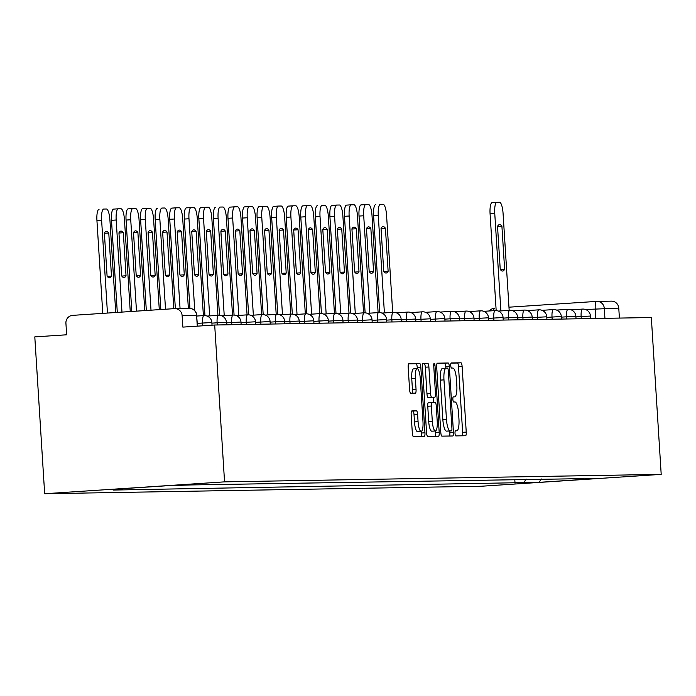 <?xml version="1.0" encoding="UTF-8"?>
<svg xmlns="http://www.w3.org/2000/svg" width="696" height="696" viewBox="0 0 696 696"><rect width="100%" height="100%" fill="white"/><g stroke="black" fill="none" stroke-linecap="round" stroke-linejoin="round"><path stroke-width="1.04" d="M455.019 433.364A2.558 0.644 86.2 0 0 455.819 435.913L465.554 435.74A3.654 0.913 86.2 0 0 465.563 435.74A3.654 0.913 86.2 0 0 466.242 432.077L462.109 366.409A3.654 0.913 86.2 0 0 460.961 362.781L451.225 362.947A2.558 0.644 86.2 0 0 451.217 362.947A2.558 0.644 86.2 0 0 450.747 365.513A2.558 0.644 86.2 0 0 451.547 368.053L452.809 368.036A11.701 2.932 86.2 0 1 456.472 379.659L456.82 385.132A11.701 2.932 86.2 0 1 454.653 396.85A11.701 2.932 86.2 0 1 454.618 396.85L453.357 396.877A2.558 0.644 86.2 0 0 453.348 396.877A2.558 0.644 86.2 0 0 452.878 399.443A2.558 0.644 86.2 0 0 453.679 401.983L454.94 401.957A11.701 2.932 86.2 0 1 458.612 413.581L458.951 419.053A11.701 2.932 86.2 0 1 456.793 430.78A11.701 2.932 86.2 0 1 456.759 430.78L455.497 430.807A2.558 0.644 86.2 0 0 455.488 430.807A2.558 0.644 86.2 0 0 455.019 433.364M411.849 410.918A3.654 0.913 86.2 0 0 411.841 410.918A3.654 0.913 86.2 0 0 411.162 414.581L412.319 432.999A3.654 0.913 86.2 0 0 413.467 436.636L424.273 436.453A3.654 0.913 86.2 0 0 424.29 436.453A3.654 0.913 86.2 0 0 424.96 432.79L420.828 367.123A3.654 0.913 86.2 0 0 419.688 363.486L408.874 363.669A3.654 0.913 86.2 0 0 408.865 363.669A3.654 0.913 86.2 0 0 408.187 367.34L409.587 389.586A3.654 0.913 86.2 0 0 410.736 393.223L415.364 393.144A3.654 0.913 86.2 0 0 415.373 393.144A3.654 0.913 86.2 0 0 416.051 389.482L415.355 378.441A9.779 2.445 86.2 0 1 417.156 368.645A9.779 2.445 86.2 0 1 420.254 378.363L422.977 421.593A9.779 2.445 86.2 0 1 421.167 431.389A9.779 2.445 86.2 0 1 418.07 421.672L417.617 414.468A3.654 0.913 86.2 0 0 416.478 410.84L411.823 410.918M224.556 481.858L214.69 325.015L651.334 317.533L661.2 474.376L224.556 481.858L44.666 493.725L481.31 486.243L661.2 474.376M440.812 432.512A3.654 0.913 86.2 0 0 441.96 436.148L452.774 435.966A3.654 0.913 86.2 0 0 452.783 435.966A3.654 0.913 86.2 0 0 453.453 432.294L449.329 366.635A3.654 0.913 86.2 0 0 448.18 362.999L437.366 363.181A3.654 0.913 86.2 0 0 437.358 363.181A3.654 0.913 86.2 0 0 436.679 366.844L440.812 432.512M438.524 436.209L427.709 436.392A3.654 0.913 86.2 0 1 426.57 432.755L422.437 367.088A3.654 0.913 86.2 0 1 423.107 363.425A3.654 0.913 86.2 0 0 423.107 363.425L427.753 363.347A3.654 0.913 86.2 0 1 428.893 366.983L430.572 393.614A3.654 0.913 86.2 0 0 431.711 397.242L434.782 397.19A3.654 0.913 86.2 0 0 434.8 397.19A3.654 0.913 86.2 0 0 435.47 393.527L433.73 365.8A2.558 0.644 86.2 0 1 434.2 363.242A2.558 0.644 86.2 0 1 435.009 365.783L439.211 432.547A3.654 0.913 86.2 0 1 438.532 436.209A3.654 0.913 86.2 0 0 438.532 436.209M214.69 325.015L182.848 327.111L182.126 315.592A7.447 7.212 -91 0 0 174.461 308.632L72.645 315.358A7.447 7.212 -91 0 0 65.92 323.266L66.642 334.785L34.8 336.881L44.666 493.725M611.105 301.15A7.447 7.212 89 0 1 618.77 308.111L585.527 309.511M619.397 318.081L618.77 308.111M583.483 478.213L599.613 478.352L539.165 482.337L523.488 482.606L526.393 479.187M122.626 488.679L121.939 489.488L113.483 490.045L523.488 482.606M121.939 489.488L106.262 489.758L166.701 485.764L190.834 484.938L583.927 478.622M514.788 479.387L515.031 483.163M539.165 482.337L541.262 478.935M462.222 435.8A3.654 0.913 86.2 0 0 462.64 432.32L458.507 366.653A3.654 0.913 86.2 0 0 457.359 363.016L450.999 363.129M445.805 368.167L445.727 366.87A3.654 0.913 86.2 0 0 444.579 363.234L437.097 363.364M449.442 436.018A3.654 0.913 86.2 0 0 449.86 432.538L449.764 430.981M446.092 368.149L442.569 368.384A11.701 2.932 86.2 0 0 442.534 368.384A11.701 2.932 86.2 0 0 440.368 380.112L442.847 419.505A11.701 2.932 86.2 0 0 446.519 431.129L451.452 430.876A2.558 0.644 86.2 0 0 451.452 430.876A2.558 0.644 86.2 0 0 451.922 428.31L448.294 370.663A2.558 0.644 86.2 0 0 447.493 368.123L446.162 368.149A11.701 2.932 86.2 0 0 446.127 368.149A11.701 2.932 86.2 0 0 443.97 379.868L446.449 419.27A11.701 2.932 86.2 0 0 450.112 430.894L447.841 431.111A2.558 0.644 86.2 0 0 447.85 431.111A2.558 0.644 86.2 0 0 447.859 431.111M422.855 363.608L427.753 363.347M431.189 397.433L431.198 397.433A3.654 0.913 86.2 0 0 431.207 397.425A3.654 0.913 86.2 0 1 431.189 397.433L428.118 397.486A3.654 0.913 86.2 0 1 426.97 393.849L425.3 367.218A3.654 0.913 86.2 0 0 424.151 363.59M433.382 397.285L433.695 402.323M435.496 430.946L435.609 432.781L439.211 432.547M432.312 421.245A9.779 2.445 86.2 0 0 435.4 430.963A9.779 2.445 86.2 0 0 437.21 421.167L436.253 405.933A3.654 0.913 86.2 0 0 435.104 402.297L432.033 402.349A3.654 0.913 86.2 0 0 432.025 402.358A3.654 0.913 86.2 0 0 431.346 406.02L432.312 421.245L428.71 421.489A9.779 2.445 86.2 0 0 431.807 431.198L435.4 430.963M432.016 402.358L428.44 402.592A3.654 0.913 86.2 0 0 428.431 402.592A3.654 0.913 86.2 0 0 427.753 406.255L431.346 406.02M428.71 421.489L427.753 406.255M435.191 436.262A3.654 0.913 86.2 0 0 435.609 432.781M421.167 431.389L417.574 431.624A9.779 2.445 86.2 0 1 414.477 421.915L414.024 414.703A3.654 0.913 86.2 0 0 412.876 411.075L411.58 411.092M417.156 368.645L413.563 368.88A9.779 2.445 86.2 0 0 411.754 378.685L415.355 378.441M412.032 393.197A3.654 0.913 86.2 0 0 412.45 389.716L411.754 378.685M417.313 368.654L417.235 367.358A3.654 0.913 86.2 0 0 416.086 363.721L408.604 363.851M420.95 436.505A3.654 0.913 86.2 0 0 421.367 433.025L421.263 431.381M504.626 269.308L501.912 226.261A23.273 5.829 86.2 0 0 499.545 224.599A23.273 5.829 86.2 0 0 497.527 226.339L500.241 269.387A23.273 5.829 86.2 0 0 502.608 271.048A23.273 5.829 86.2 0 0 504.626 269.308L500.38 269.587M509.168 310.373L503.069 213.376A11.171 2.801 86.2 0 0 499.563 202.275L496.857 202.319A11.171 2.801 86.2 0 0 496.822 202.319A11.171 2.801 86.2 0 0 494.76 213.515L500.885 310.912M496.17 310.581L490.08 213.829A11.171 2.801 -93.8 0 1 492.15 202.632A11.171 2.801 -93.8 0 1 492.185 202.623L496.787 202.319M497.544 226.548L501.912 226.261M388.133 271.31L385.427 228.262A23.273 5.829 86.2 0 0 383.052 226.591A23.273 5.829 86.2 0 0 381.043 228.331L383.748 271.379A23.273 5.829 86.2 0 0 386.123 273.05A23.273 5.829 86.2 0 0 388.133 271.31L383.896 271.588M392.683 312.365L386.576 215.369A11.171 2.801 86.2 0 0 383.078 204.267L380.373 204.311A11.171 2.801 86.2 0 0 380.338 204.32A11.171 2.801 86.2 0 0 378.276 215.508L384.401 312.913M379.685 312.582L373.595 215.821A11.171 2.801 -93.8 0 1 375.657 204.624A11.171 2.801 -93.8 0 1 375.692 204.624L375.657 204.624M381.051 228.549L385.427 228.262M373.578 271.553L370.864 228.505A23.273 5.829 86.2 0 0 368.497 226.844A23.273 5.829 86.2 0 0 366.479 228.584L369.193 271.631A23.273 5.829 86.2 0 0 371.56 273.293A23.273 5.829 86.2 0 0 373.578 271.553L369.332 271.84M378.119 312.617L372.021 215.621A11.171 2.801 86.2 0 0 368.515 204.52L365.809 204.563A11.171 2.801 86.2 0 0 365.774 204.563A11.171 2.801 86.2 0 0 363.712 215.76L369.837 313.156M365.122 312.826L359.032 216.073A11.171 2.801 -93.8 0 1 361.102 204.876A11.171 2.801 -93.8 0 1 361.137 204.876L365.739 204.572M366.496 228.793L370.864 228.505M359.014 271.805L356.308 228.758A23.273 5.829 86.2 0 0 353.933 227.096A23.273 5.829 86.2 0 0 351.924 228.836L354.629 271.884A23.273 5.829 86.2 0 0 356.996 273.545A23.273 5.829 86.2 0 0 359.014 271.805L354.777 272.084M363.564 312.861L357.457 215.864A11.171 2.801 86.2 0 0 353.959 204.763L351.245 204.815A11.171 2.801 86.2 0 0 351.219 204.815A11.171 2.801 86.2 0 0 349.148 216.012L355.282 313.409M350.558 313.078L344.476 216.317A11.171 2.801 -93.8 0 1 346.538 205.12A11.171 2.801 -93.8 0 1 346.573 205.12L351.184 204.815M351.932 229.045L356.308 228.758M344.45 272.058L341.745 229.01A23.273 5.829 86.2 0 0 339.37 227.34A23.273 5.829 86.2 0 0 337.36 229.08L340.066 272.127A23.273 5.829 86.2 0 0 342.441 273.798A23.273 5.829 86.2 0 0 344.45 272.058L340.214 272.336M349 313.113L342.893 216.117A11.171 2.801 86.2 0 0 339.396 205.016L336.69 205.059A11.171 2.801 86.2 0 0 336.655 205.068A11.171 2.801 86.2 0 0 334.593 216.265L340.718 313.661M336.003 313.33L329.913 216.569A11.171 2.801 -93.8 0 1 331.975 205.372A11.171 2.801 -93.8 0 1 332.009 205.372L336.62 205.068M337.369 229.297L341.745 229.01M329.895 272.301L327.181 229.254A23.273 5.829 86.2 0 0 324.815 227.592A23.273 5.829 86.2 0 0 322.796 229.332L325.51 272.38A23.273 5.829 86.2 0 0 327.877 274.041A23.273 5.829 86.2 0 0 329.895 272.301L325.65 272.588M334.437 313.365L328.338 216.369A11.171 2.801 86.2 0 0 324.832 205.268L322.126 205.311A11.171 2.801 86.2 0 0 322.091 205.311A11.171 2.801 86.2 0 0 320.03 216.508L326.154 313.905M321.439 313.574L315.349 216.821A11.171 2.801 -93.8 0 1 317.42 205.624A11.171 2.801 -93.8 0 1 317.454 205.624L317.42 205.624M322.814 229.541L327.181 229.254M315.332 272.554L312.626 229.506A23.273 5.829 86.2 0 0 310.251 227.844A23.273 5.829 86.2 0 0 308.241 229.584L310.947 272.632A23.273 5.829 86.2 0 0 313.313 274.294A23.273 5.829 86.2 0 0 315.332 272.554L311.095 272.832M319.882 313.609L313.774 216.621A11.171 2.801 86.2 0 0 310.277 205.511L307.562 205.564A11.171 2.801 86.2 0 0 307.536 205.564A11.171 2.801 86.2 0 0 305.466 216.761L311.599 314.157M306.875 313.826L300.794 217.065A11.171 2.801 -93.8 0 1 302.856 205.868A11.171 2.801 -93.8 0 1 302.89 205.868L307.501 205.564M308.25 229.793L312.626 229.506M300.768 272.806L298.062 229.758A23.273 5.829 86.2 0 0 295.687 228.088A23.273 5.829 86.2 0 0 293.677 229.828L296.383 272.875A23.273 5.829 86.2 0 0 298.758 274.546A23.273 5.829 86.2 0 0 300.768 272.806L296.531 273.084M305.318 313.861L299.21 216.865A11.171 2.801 86.2 0 0 295.713 205.764L293.007 205.807A11.171 2.801 86.2 0 0 292.973 205.816A11.171 2.801 86.2 0 0 290.911 217.013L297.035 314.409M292.32 314.079L286.23 217.317A11.171 2.801 -93.8 0 1 288.292 206.12A11.171 2.801 -93.8 0 1 288.327 206.12L292.938 205.816M293.686 230.045L298.062 229.758M286.213 273.05L283.498 230.002A23.273 5.829 86.2 0 0 281.132 228.34A23.273 5.829 86.2 0 0 279.113 230.08L281.828 273.128A23.273 5.829 86.2 0 0 284.194 274.79A23.273 5.829 86.2 0 0 286.213 273.05L281.967 273.337M290.754 314.113L284.655 217.117A11.171 2.801 86.2 0 0 281.149 206.016L278.444 206.059A11.171 2.801 86.2 0 0 278.409 206.059A11.171 2.801 86.2 0 0 276.347 217.256L282.472 314.662M277.756 314.331L271.666 217.57A11.171 2.801 -93.8 0 1 273.737 206.373A11.171 2.801 -93.8 0 1 273.772 206.373L278.374 206.068M279.131 230.289L283.498 230.002M271.649 273.302L268.943 230.254A23.273 5.829 86.2 0 0 266.568 228.593A23.273 5.829 86.2 0 0 264.558 230.333L267.264 273.38A23.273 5.829 86.2 0 0 269.63 275.042A23.273 5.829 86.2 0 0 271.649 273.302L267.412 273.58M276.199 314.357L270.091 217.369A11.171 2.801 86.2 0 0 266.594 206.26L263.88 206.312A11.171 2.801 86.2 0 0 263.854 206.312A11.171 2.801 86.2 0 0 261.783 217.509L267.916 314.905M263.192 314.575L257.111 217.813A11.171 2.801 -93.8 0 1 259.173 206.616A11.171 2.801 -93.8 0 1 259.208 206.616L263.819 206.312M264.567 230.541L268.943 230.254M257.085 273.554L254.379 230.506A23.273 5.829 86.2 0 0 252.004 228.836A23.273 5.829 86.2 0 0 249.995 230.576L252.7 273.624A23.273 5.829 86.2 0 0 255.075 275.294A23.273 5.829 86.2 0 0 257.085 273.554L252.848 273.832M261.635 314.609L255.528 217.613A11.171 2.801 86.2 0 0 252.03 206.512L249.325 206.555A11.171 2.801 86.2 0 0 249.29 206.564A11.171 2.801 86.2 0 0 247.228 217.761L253.353 315.157M248.637 314.827L242.547 218.066A11.171 2.801 -93.8 0 1 244.609 206.869A11.171 2.801 -93.8 0 1 244.644 206.869L249.255 206.564M250.003 230.794L254.379 230.506M242.53 273.798L239.815 230.75A23.273 5.829 86.2 0 0 237.449 229.088A23.273 5.829 86.2 0 0 235.431 230.828L238.145 273.876A23.273 5.829 86.2 0 0 240.511 275.538A23.273 5.829 86.2 0 0 242.53 273.798L238.284 274.085M247.071 314.862L240.973 217.865A11.171 2.801 86.2 0 0 237.466 206.764L234.761 206.808A11.171 2.801 86.2 0 0 234.726 206.808A11.171 2.801 86.2 0 0 232.664 218.005L238.789 315.41M234.073 315.079L227.984 218.318A11.171 2.801 -93.8 0 1 230.054 207.121A11.171 2.801 -93.8 0 1 230.089 207.121L234.691 206.816M235.448 231.037L239.815 230.75M227.966 274.05L225.26 231.002A23.273 5.829 86.2 0 0 222.885 229.341A23.273 5.829 86.2 0 0 220.876 231.081L223.581 274.128A23.273 5.829 86.2 0 0 225.948 275.79A23.273 5.829 86.2 0 0 227.966 274.05L223.729 274.328M232.516 315.105L226.409 218.118A11.171 2.801 86.2 0 0 222.911 207.008L220.197 207.06A11.171 2.801 86.2 0 0 220.171 207.06A11.171 2.801 86.2 0 0 218.1 218.257L224.234 315.653M219.51 315.323L213.428 218.561A11.171 2.801 -93.8 0 1 215.49 207.364A11.171 2.801 -93.8 0 1 215.525 207.364L215.49 207.364M220.884 231.29L225.26 231.002M213.402 274.302L210.697 231.255A23.273 5.829 86.2 0 0 208.321 229.584A23.273 5.829 86.2 0 0 206.312 231.324L209.018 274.372A23.273 5.829 86.2 0 0 211.393 276.042A23.273 5.829 86.2 0 0 213.402 274.302L209.165 274.581M217.952 315.358L211.845 218.361A11.171 2.801 86.2 0 0 208.348 207.26L205.642 207.304A11.171 2.801 86.2 0 0 205.607 207.312A11.171 2.801 86.2 0 0 203.545 218.509L209.67 315.906M204.955 315.575L198.865 218.814A11.171 2.801 -93.8 0 1 200.926 207.617A11.171 2.801 -93.8 0 1 200.961 207.617L205.572 207.312M206.321 231.542L210.697 231.255M198.847 274.555L196.133 231.498A23.273 5.829 86.2 0 0 193.766 229.837A23.273 5.829 86.2 0 0 191.748 231.577L194.462 274.624A23.273 5.829 86.2 0 0 196.829 276.286A23.273 5.829 86.2 0 0 198.847 274.555L194.602 274.833M203.389 315.61L197.29 218.614A11.171 2.801 86.2 0 0 193.784 207.512L191.078 207.556A11.171 2.801 86.2 0 0 191.043 207.556A11.171 2.801 86.2 0 0 188.981 218.753L194.758 310.651M189.921 308.389L184.301 219.066A11.171 2.801 -93.8 0 1 186.371 207.869A11.171 2.801 -93.8 0 1 186.406 207.869L191.008 207.565M191.765 231.785L196.133 231.498M184.283 274.798L181.578 231.751A23.273 5.829 86.2 0 0 179.203 230.089A23.273 5.829 86.2 0 0 177.193 231.829L179.899 274.876A23.273 5.829 86.2 0 0 182.265 276.538A23.273 5.829 86.2 0 0 184.283 274.798L180.046 275.077M188.364 308.389L182.726 218.866A11.171 2.801 86.2 0 0 179.229 207.756L176.514 207.808A11.171 2.801 86.2 0 0 176.488 207.808A11.171 2.801 86.2 0 0 174.418 219.005L180.055 308.528M175.357 308.615L169.746 219.31A11.171 2.801 -93.8 0 1 171.808 208.113A11.171 2.801 -93.8 0 1 171.842 208.113L176.453 207.808M177.202 232.038L181.578 231.751M169.72 275.05L167.014 232.003A23.273 5.829 86.2 0 0 164.639 230.333A23.273 5.829 86.2 0 0 162.629 232.072L165.335 275.129A23.273 5.829 86.2 0 0 167.71 276.79A23.273 5.829 86.2 0 0 169.72 275.05L165.483 275.329M173.8 308.676L168.162 219.109A11.171 2.801 86.2 0 0 164.665 208.008L161.959 208.052A11.171 2.801 86.2 0 0 161.924 208.06A11.171 2.801 86.2 0 0 159.863 219.257L165.518 309.224M160.846 309.537L155.182 219.562A11.171 2.801 -93.8 0 1 157.244 208.365A11.171 2.801 -93.8 0 1 157.279 208.365L157.244 208.365M162.638 232.29L167.014 232.003M155.165 275.303L152.45 232.246A23.273 5.829 86.2 0 0 150.084 230.585A23.273 5.829 86.2 0 0 148.065 232.325L150.78 275.372A23.273 5.829 86.2 0 0 153.146 277.034A23.273 5.829 86.2 0 0 155.165 275.303L150.919 275.581M159.288 309.633L153.607 219.362A11.171 2.801 86.2 0 0 150.101 208.261L147.395 208.304A11.171 2.801 86.2 0 0 147.361 208.304A11.171 2.801 86.2 0 0 145.299 219.501L151.006 310.181M146.325 310.494L140.618 219.814A11.171 2.801 -93.8 0 1 142.689 208.617A11.171 2.801 -93.8 0 1 142.724 208.617L147.326 208.313M148.083 232.542L152.45 232.246M140.601 275.546L137.895 232.499A23.273 5.829 86.2 0 0 135.52 230.837A23.273 5.829 86.2 0 0 133.51 232.577L136.216 275.625A23.273 5.829 86.2 0 0 138.582 277.286A23.273 5.829 86.2 0 0 140.601 275.546L136.364 275.825M144.768 310.59L139.043 219.614A11.171 2.801 86.2 0 0 135.546 208.513L132.832 208.556A11.171 2.801 86.2 0 0 132.805 208.556A11.171 2.801 86.2 0 0 130.735 219.753L136.486 311.138M131.814 311.451L126.063 220.058A11.171 2.801 -93.8 0 1 128.125 208.861A11.171 2.801 -93.8 0 1 128.16 208.861L132.771 208.556M133.519 232.786L137.895 232.499M126.037 275.799L123.331 232.751A23.273 5.829 86.2 0 0 120.956 231.081A23.273 5.829 86.2 0 0 118.946 232.821L121.652 275.877A23.273 5.829 86.2 0 0 124.027 277.539A23.273 5.829 86.2 0 0 126.037 275.799L121.8 276.077M130.256 311.556L124.48 219.858A11.171 2.801 86.2 0 0 120.982 208.756L118.276 208.809A11.171 2.801 86.2 0 0 118.242 208.809A11.171 2.801 86.2 0 0 116.18 220.006L121.974 312.095M117.293 312.408L111.499 220.31A11.171 2.801 -93.8 0 1 113.561 209.113A11.171 2.801 -93.8 0 1 113.596 209.113L118.207 208.809M118.955 233.038L123.331 232.751M111.482 276.051L108.767 232.995A23.273 5.829 86.2 0 0 106.401 231.333A23.273 5.829 86.2 0 0 104.383 233.073L107.097 276.121A23.273 5.829 86.2 0 0 109.463 277.782A23.273 5.829 86.2 0 0 111.482 276.051L107.236 276.329M115.736 312.513L109.924 220.11A11.171 2.801 86.2 0 0 106.418 209.009L103.713 209.052A11.171 2.801 86.2 0 0 103.678 209.052A11.171 2.801 86.2 0 0 101.616 220.249L107.454 313.061M102.773 313.365L96.935 220.562A11.171 2.801 -93.8 0 1 99.006 209.365A11.171 2.801 -93.8 0 1 99.041 209.365L99.006 209.365M104.4 233.29L108.767 232.995M595.846 318.481L595.237 308.867A7.447 1.862 86.2 0 1 596.611 301.403L508.967 307.188L596.611 301.403A7.447 1.862 86.2 0 1 596.637 301.403A7.447 7.212 89 0 1 604.302 308.363L604.928 318.324M489.418 310.964A7.447 7.447 0 0 1 494.795 308.119L494.795 308.119A7.447 1.862 86.2 0 0 494.795 308.119A7.447 1.862 86.2 0 0 493.568 310.686M202.736 325.806L202.562 323.04L197.333 323.379M217.256 324.971L217.117 322.787L211.897 323.135M231.82 324.719L231.681 322.535L226.461 322.883M246.384 324.475L246.245 322.291L241.016 322.631M260.939 324.223L260.8 322.039L255.58 322.379M275.503 323.971L275.364 321.787L270.144 322.135M290.067 323.718L289.928 321.543L284.699 321.883M304.622 323.475L304.483 321.291L299.263 321.63M319.186 323.222L319.046 321.039L313.826 321.387M333.749 322.97L333.61 320.795L328.382 321.134M348.305 322.726L348.165 320.543L342.945 320.882M362.868 322.474L362.729 320.29L357.509 320.639M377.432 322.222L377.293 320.038L372.064 320.386M391.987 321.978L391.848 319.795L386.628 320.134M406.551 321.726L406.412 319.542L401.192 319.89M421.115 321.474L420.976 319.29L415.747 319.638M435.67 321.23L435.531 319.046L430.311 319.386M450.234 320.978L450.095 318.794L444.875 319.142M464.798 320.725L464.658 318.542L459.43 318.89M479.353 320.482L479.213 318.298L473.993 318.637M493.916 320.23L493.777 318.046L488.557 318.394M508.48 319.977L508.341 317.794L503.112 318.142M523.035 319.734L522.896 317.55L517.676 317.889M537.599 319.481L537.46 317.298L532.24 317.646M552.163 319.229L552.024 317.045L546.795 317.393M566.718 318.986L566.579 316.802L561.359 317.141M581.282 318.733L581.143 316.55L575.923 316.897M590.6 318.577L590.443 316.054L581.143 316.55A7.447 1.862 -93.8 0 1 582.517 309.085A7.447 1.862 -93.8 0 1 582.543 309.085M576.044 318.82L575.879 316.297L566.579 316.802A7.447 1.862 -93.8 0 1 567.962 309.337A7.447 1.862 -93.8 0 1 567.98 309.337L556.609 310.085M561.481 319.072L561.324 316.55L552.024 317.045A7.447 1.862 -93.8 0 1 553.398 309.581A7.447 1.862 -93.8 0 1 553.424 309.581L542.053 310.329M546.917 319.325L546.76 316.802L537.46 317.298A7.447 1.862 -93.8 0 1 538.835 309.833A7.447 1.862 -93.8 0 1 538.861 309.833M532.362 319.568L532.196 317.045L522.896 317.55A7.447 1.862 -93.8 0 1 524.279 310.085A7.447 1.862 -93.8 0 1 524.297 310.085M517.798 319.821L517.641 317.298L508.341 317.794A7.447 1.862 -93.8 0 1 509.716 310.329A7.447 1.862 -93.8 0 1 509.742 310.329L498.371 311.077M503.234 320.073L503.077 317.55L493.777 318.046A7.447 1.862 -93.8 0 1 495.152 310.581A7.447 1.862 -93.8 0 1 495.178 310.581L483.807 311.329M488.679 320.317L488.514 317.794L479.213 318.298A7.447 1.862 -93.8 0 1 480.597 310.834A7.447 1.862 -93.8 0 1 480.614 310.834M474.115 320.569L473.959 318.046L464.658 318.542A7.447 1.862 -93.8 0 1 466.033 311.077A7.447 1.862 -93.8 0 1 466.059 311.077M459.551 320.821L459.395 318.298L450.095 318.794A7.447 1.862 -93.8 0 1 451.469 311.329A7.447 1.862 -93.8 0 1 451.495 311.329L440.124 312.078M444.996 321.065L444.831 318.542L435.531 319.046A7.447 1.862 -93.8 0 1 436.914 311.582A7.447 1.862 -93.8 0 1 436.931 311.582L425.56 312.33M430.433 321.317L430.276 318.794L420.976 319.29A7.447 1.862 -93.8 0 1 422.35 311.825A7.447 1.862 -93.8 0 1 422.376 311.825M415.869 321.569L415.712 319.046L406.412 319.542A7.447 1.862 -93.8 0 1 407.786 312.078A7.447 1.862 -93.8 0 1 407.812 312.078M401.314 321.813L401.148 319.29L391.848 319.795A7.447 1.862 -93.8 0 1 393.231 312.33A7.447 1.862 -93.8 0 1 393.249 312.33L381.878 313.078M386.75 322.065L386.593 319.542L377.293 320.038A7.447 1.862 -93.8 0 1 378.668 312.574A7.447 1.862 -93.8 0 1 378.694 312.574M372.186 322.318L372.029 319.795L362.729 320.29A7.447 1.862 -93.8 0 1 364.104 312.826A7.447 1.862 -93.8 0 1 364.13 312.826M357.631 322.561L357.466 320.038L348.165 320.543A7.447 1.862 -93.8 0 1 349.549 313.078A7.447 1.862 -93.8 0 1 349.566 313.078L338.195 313.826M343.067 322.814L342.91 320.29L333.61 320.795A7.447 1.862 -93.8 0 1 334.985 313.33A7.447 1.862 -93.8 0 1 335.011 313.322L323.64 314.079M328.503 323.066L328.347 320.543L319.046 321.039A7.447 1.862 -93.8 0 1 320.421 313.574A7.447 1.862 -93.8 0 1 320.447 313.574M313.948 323.309L313.783 320.786L304.483 321.291A7.447 1.862 -93.8 0 1 305.866 313.826A7.447 1.862 -93.8 0 1 305.883 313.826M299.384 323.562L299.228 321.039L289.928 321.543A7.447 1.862 -93.8 0 1 291.302 314.079A7.447 1.862 -93.8 0 1 291.328 314.07L279.957 314.827M284.821 323.814L284.664 321.291L275.364 321.787A7.447 1.862 -93.8 0 1 276.738 314.322A7.447 1.862 -93.8 0 1 276.764 314.322L265.394 315.07M270.265 324.058L270.1 321.535L260.8 322.039A7.447 1.862 -93.8 0 1 262.183 314.575A7.447 1.862 -93.8 0 1 262.201 314.575M255.702 324.31L255.545 321.787L246.245 322.291A7.447 1.862 -93.8 0 1 247.619 314.827A7.447 1.862 -93.8 0 1 247.645 314.818M241.138 324.562L240.981 322.039L231.681 322.535A7.447 1.862 -93.8 0 1 233.056 315.07A7.447 1.862 -93.8 0 1 233.082 315.07L221.711 315.819M226.583 324.815L226.417 322.283L217.117 322.787A7.447 1.862 -93.8 0 1 218.501 315.323A7.447 1.862 -93.8 0 1 218.518 315.323L207.147 316.071M212.028 325.189L211.862 322.535L202.562 323.04A7.447 1.862 -93.8 0 1 203.937 315.575A7.447 1.862 -93.8 0 1 203.963 315.575M197.273 326.163L196.594 315.349L182.126 315.592M197.507 326.146L196.594 315.349A7.447 7.212 89 0 0 188.929 308.389M457.359 363.016L460.961 362.781M458.507 366.653L462.109 366.409M462.64 432.32L466.242 432.077M444.579 363.234L448.18 362.999M445.727 366.87L449.329 366.635M449.86 432.538L453.453 432.294M440.368 380.112L443.97 379.868M442.847 419.505L446.449 419.27M446.519 431.129L450.112 430.894M425.3 367.218L428.893 366.983M426.97 393.849L430.572 393.614M428.118 397.486L431.711 397.242M433.73 365.861L435.009 365.783M412.876 411.075L416.478 410.84M414.024 414.703L417.617 414.468M414.477 421.915L418.07 421.672M412.45 389.716L416.051 389.482M416.086 363.721L419.688 363.486M417.235 367.358L420.828 367.123M421.367 433.025L424.96 432.79M490.08 213.829L494.76 213.515M373.595 215.821L378.276 215.508M359.032 216.073L363.712 215.76M344.476 216.317L349.148 216.012M329.913 216.569L334.593 216.265M315.349 216.821L320.03 216.508M300.794 217.065L305.466 216.761M286.23 217.317L290.911 217.013M271.666 217.57L276.347 217.256M257.111 217.813L261.783 217.509M242.547 218.066L247.228 217.761M227.984 218.318L232.664 218.005M213.428 218.561L218.1 218.257M198.865 218.814L203.545 218.509M184.301 219.066L188.981 218.753M169.746 219.31L174.418 219.005M155.182 219.562L159.863 219.257M140.618 219.814L145.299 219.501M126.063 220.058L130.735 219.753M111.499 220.31L116.18 220.006M96.935 220.562L101.616 220.249M590.443 316.054A7.447 7.447 0 0 0 582.517 309.085L571.172 309.833M575.879 316.297A7.447 7.447 0 0 0 567.962 309.337M561.324 316.55A7.447 7.447 0 0 0 553.398 309.581M546.76 316.802A7.447 7.447 0 0 0 538.835 309.833L527.49 310.581M532.196 317.045A7.447 7.447 0 0 0 524.279 310.085L512.926 310.834M517.641 317.298A7.447 7.447 0 0 0 509.716 310.329M503.077 317.55A7.447 7.447 0 0 0 495.152 310.581M488.514 317.794A7.447 7.447 0 0 0 480.597 310.834L469.243 311.582M473.959 318.046A7.447 7.447 0 0 0 466.033 311.077L454.688 311.834M459.395 318.298A7.447 7.447 0 0 0 451.469 311.329M444.831 318.542A7.447 7.447 0 0 0 436.914 311.582M430.276 318.794A7.447 7.447 0 0 0 422.35 311.825L411.005 312.582M415.712 319.046A7.447 7.447 0 0 0 407.786 312.078L396.442 312.826M401.148 319.29A7.447 7.447 0 0 0 393.231 312.33M386.593 319.542A7.447 7.447 0 0 0 378.668 312.574L367.323 313.33M372.029 319.795A7.447 7.447 0 0 0 364.104 312.826L352.759 313.574M357.466 320.038A7.447 7.447 0 0 0 349.549 313.078M342.91 320.29A7.447 7.447 0 0 0 334.985 313.33M328.347 320.543A7.447 7.447 0 0 0 320.421 313.574L309.076 314.322M313.783 320.786A7.447 7.447 0 0 0 305.866 313.826L294.512 314.575M299.228 321.039A7.447 7.447 0 0 0 291.302 314.079M284.664 321.291A7.447 7.447 0 0 0 276.738 314.322M270.1 321.535A7.447 7.447 0 0 0 262.183 314.575L250.83 315.323M255.545 321.787A7.447 7.447 0 0 0 247.619 314.827L236.275 315.575M240.981 322.039A7.447 7.447 0 0 0 233.056 315.07M226.417 322.283A7.447 7.447 0 0 0 218.501 315.323M211.862 322.535A7.447 7.447 0 0 0 203.937 315.575L196.872 316.036M174.8 308.624L189.269 308.371A7.447 7.447 0 0 1 196.829 315.349M611.445 301.142L596.977 301.385A7.447 7.447 0 0 0 596.611 301.403M442.534 368.384L446.127 368.149M428.431 402.592L432.025 402.358M492.15 202.632L496.822 202.319M361.102 204.876L365.774 204.563M346.538 205.12L351.219 204.815M331.975 205.372L336.655 205.068M302.856 205.868L307.536 205.564M288.292 206.12L292.973 205.816M273.737 206.373L278.409 206.059M259.173 206.616L263.854 206.312M244.609 206.869L249.29 206.564M230.054 207.121L234.726 206.808M200.926 207.617L205.607 207.312M186.371 207.869L191.043 207.556M171.808 208.113L176.488 207.808M142.689 208.617L147.361 208.304M128.125 208.861L132.805 208.556M113.561 209.113L118.242 208.809"/></g></svg>
